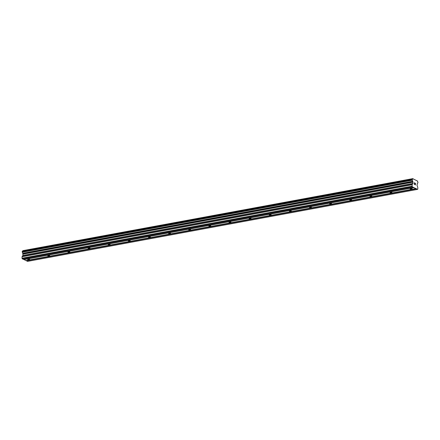 <?xml version="1.0" encoding="UTF-8"?>
<svg xmlns="http://www.w3.org/2000/svg" width="440" height="440" viewBox="0 0 440 440"><rect width="100%" height="100%" fill="white"/><g stroke="black" fill="none" stroke-linecap="round" stroke-linejoin="round"><path stroke-width="0.66" d="M28.1 259.122A0.99 0.308 1.7 0 1 29.123 259.132A0.99 0.308 1.7 0 1 29.64 259.424A0.99 0.308 1.7 0 1 29.205 259.661A0.99 0.308 1.7 0 1 28.188 259.649A0.99 0.308 1.7 0 1 27.665 259.364A0.99 0.308 1.7 0 1 28.1 259.122M48.23 255.409A0.99 0.308 1.7 0 1 49.253 255.42A0.99 0.308 1.7 0 1 49.77 255.706A0.99 0.308 1.7 0 1 49.335 255.948A0.99 0.308 1.7 0 1 48.318 255.937A0.99 0.308 1.7 0 1 47.795 255.646A0.99 0.308 1.7 0 1 48.23 255.409M68.36 251.691A0.99 0.308 1.7 0 1 69.383 251.702A0.99 0.308 1.7 0 1 69.9 251.988A0.99 0.308 1.7 0 1 69.465 252.23A0.99 0.308 1.7 0 1 68.448 252.219A0.99 0.308 1.7 0 1 67.925 251.933A0.99 0.308 1.7 0 1 68.36 251.691M88.49 247.973A0.99 0.308 1.7 0 1 89.513 247.984A0.99 0.308 1.7 0 1 90.03 248.276A0.99 0.308 1.7 0 1 89.595 248.518A0.99 0.308 1.7 0 1 88.578 248.507A0.99 0.308 1.7 0 1 88.055 248.215A0.99 0.308 1.7 0 1 88.49 247.973M108.62 244.261A0.99 0.308 1.7 0 1 109.643 244.272A0.99 0.308 1.7 0 1 110.16 244.558A0.99 0.308 1.7 0 1 109.725 244.799A0.99 0.308 1.7 0 1 108.708 244.789A0.99 0.308 1.7 0 1 108.185 244.497A0.99 0.308 1.7 0 1 108.62 244.261M128.75 240.543A0.99 0.308 1.7 0 1 129.767 240.554A0.99 0.308 1.7 0 1 130.29 240.84A0.99 0.308 1.7 0 1 129.855 241.082A0.99 0.308 1.7 0 1 128.838 241.071A0.99 0.308 1.7 0 1 128.315 240.785A0.99 0.308 1.7 0 1 128.75 240.543M148.88 236.825A0.99 0.308 1.7 0 1 149.897 236.836A0.99 0.308 1.7 0 1 150.42 237.127A0.99 0.308 1.7 0 1 149.985 237.369A0.99 0.308 1.7 0 1 148.968 237.358A0.99 0.308 1.7 0 1 148.445 237.066A0.99 0.308 1.7 0 1 148.88 236.825M169.01 233.112A0.99 0.308 1.7 0 1 170.027 233.123A0.99 0.308 1.7 0 1 170.549 233.409A0.99 0.308 1.7 0 1 170.115 233.651A0.99 0.308 1.7 0 1 169.097 233.64A0.99 0.308 1.7 0 1 168.575 233.349A0.99 0.308 1.7 0 1 169.01 233.112M189.139 229.394A0.99 0.308 1.7 0 1 190.157 229.405A0.99 0.308 1.7 0 1 190.68 229.691A0.99 0.308 1.7 0 1 190.245 229.933A0.99 0.308 1.7 0 1 189.222 229.922A0.99 0.308 1.7 0 1 188.705 229.636A0.99 0.308 1.7 0 1 189.139 229.394M209.27 225.676A0.99 0.308 1.7 0 1 210.287 225.687A0.99 0.308 1.7 0 1 210.81 225.979A0.99 0.308 1.7 0 1 210.375 226.221A0.99 0.308 1.7 0 1 209.352 226.21A0.99 0.308 1.7 0 1 208.835 225.918A0.99 0.308 1.7 0 1 209.27 225.676M229.4 221.964A0.99 0.308 1.7 0 1 230.417 221.975A0.99 0.308 1.7 0 1 230.94 222.261A0.99 0.308 1.7 0 1 230.505 222.503A0.99 0.308 1.7 0 1 229.482 222.492A0.99 0.308 1.7 0 1 228.965 222.206A0.99 0.308 1.7 0 1 229.4 221.964M249.53 218.246A0.99 0.308 1.7 0 1 250.547 218.257A0.99 0.308 1.7 0 1 251.07 218.548A0.99 0.308 1.7 0 1 250.635 218.785A0.99 0.308 1.7 0 1 249.612 218.774A0.99 0.308 1.7 0 1 249.095 218.488A0.99 0.308 1.7 0 1 249.53 218.246M269.66 214.528A0.99 0.308 1.7 0 1 270.677 214.539A0.99 0.308 1.7 0 1 271.2 214.83A0.99 0.308 1.7 0 1 270.765 215.072A0.99 0.308 1.7 0 1 269.742 215.061A0.99 0.308 1.7 0 1 269.225 214.77A0.99 0.308 1.7 0 1 269.66 214.528M289.79 210.815A0.99 0.308 1.7 0 1 290.807 210.826A0.99 0.308 1.7 0 1 291.33 211.112A0.99 0.308 1.7 0 1 290.895 211.354A0.99 0.308 1.7 0 1 289.872 211.343A0.99 0.308 1.7 0 1 289.355 211.057A0.99 0.308 1.7 0 1 289.79 210.815M309.914 207.097A0.99 0.308 1.7 0 1 310.937 207.108A0.99 0.308 1.7 0 1 311.459 207.399A0.99 0.308 1.7 0 1 311.025 207.636A0.99 0.308 1.7 0 1 310.002 207.625A0.99 0.308 1.7 0 1 309.485 207.339A0.99 0.308 1.7 0 1 309.914 207.097M330.044 203.379A0.99 0.308 1.7 0 1 331.067 203.39A0.99 0.308 1.7 0 1 331.584 203.681A0.99 0.308 1.7 0 1 331.155 203.924A0.99 0.308 1.7 0 1 330.132 203.913A0.99 0.308 1.7 0 1 329.61 203.621A0.99 0.308 1.7 0 1 330.044 203.379M350.174 199.667A0.99 0.308 1.7 0 1 351.197 199.678A0.99 0.308 1.7 0 1 351.714 199.964A0.99 0.308 1.7 0 1 351.28 200.206A0.99 0.308 1.7 0 1 350.262 200.195A0.99 0.308 1.7 0 1 349.74 199.909A0.99 0.308 1.7 0 1 350.174 199.667M370.304 195.948A0.99 0.308 1.7 0 1 371.327 195.96A0.99 0.308 1.7 0 1 371.844 196.251A0.99 0.308 1.7 0 1 371.41 196.493A0.99 0.308 1.7 0 1 370.392 196.482A0.99 0.308 1.7 0 1 369.87 196.191A0.99 0.308 1.7 0 1 370.304 195.948M390.434 192.236A0.99 0.308 1.7 0 1 391.457 192.247A0.99 0.308 1.7 0 1 391.974 192.533A0.99 0.308 1.7 0 1 391.54 192.775A0.99 0.308 1.7 0 1 390.522 192.764A0.99 0.308 1.7 0 1 390 192.472A0.99 0.308 1.7 0 1 390.434 192.236M410.564 188.518A0.99 0.308 1.7 0 1 411.587 188.529A0.99 0.308 1.7 0 1 412.104 188.815A0.99 0.308 1.7 0 1 411.67 189.057A0.99 0.308 1.7 0 1 410.652 189.046A0.99 0.308 1.7 0 1 410.13 188.76A0.99 0.308 1.7 0 1 410.564 188.518M23.606 259.32L25.878 260.579L415.888 188.579L412.252 186.802L412.055 184.762L412.979 183.425L412.731 181.269A1.001 0.539 79.5 0 0 412.28 180.24L412.313 179.306A1.001 0.539 79.5 0 0 412.434 179.306A1.001 0.539 79.5 0 0 412.803 178.739L417.466 181.016A1.001 0.539 79.5 0 0 417.912 182.045L417.89 182.98A1.001 0.539 79.5 0 0 417.764 182.974A1.001 0.539 79.5 0 0 417.395 183.552L417.027 185.405L417.791 187.314L417.797 189.073L417.533 189.382L415.888 188.579M22.275 251.301L412.286 179.306L22.275 251.301L22.27 252.236A1.001 0.539 79.5 0 1 22.715 253.27L22.963 255.426L22.11 256.542L22 258.242L22.242 258.803L23.392 259.364L413.402 187.363M22.55 251.251A1.001 0.539 79.5 0 0 22.792 250.734L412.803 178.739M412.885 178.618L22.792 250.734M26.092 260.535L27.517 261.382L417.533 189.382M414.375 182.875L414.354 183.535L414.375 182.875L414.876 183.117M414.629 183.772L414.354 183.639L414.337 184.299L414.354 183.639M414.876 183.013L414.315 182.738L414.876 183.013M414.827 184.652L414.266 184.377L414.315 182.738M415.311 183.656L415.564 183.348L415.52 184.987L415.564 183.348M415.498 183.53L415.52 184.987M412.247 179.328L22.237 251.328L412.252 179.322M412.225 180.163L22.215 252.159L412.225 180.158M23.804 259.419L413.815 187.418M23.887 259.606L413.897 187.605M22.242 258.803L412.252 186.802M22 258.242L412.011 186.241M22.753 253.435L412.77 181.434M22.715 253.27L412.731 181.269M22.836 250.663L412.852 178.662M26.367 260.815L416.383 188.821M26.29 260.634L416.3 188.634M22.044 256.757L412.055 184.762M22.11 256.542L412.126 184.542M22.897 255.64L412.907 183.639M22.963 255.426L412.979 183.425M23.001 254.155L413.017 182.155M22.951 253.88L412.962 181.88M22.27 252.236L412.28 180.24M22.187 252.016L412.198 180.021M22.204 251.438L412.214 179.438M417.637 183.029L417.912 182.98"/></g></svg>
